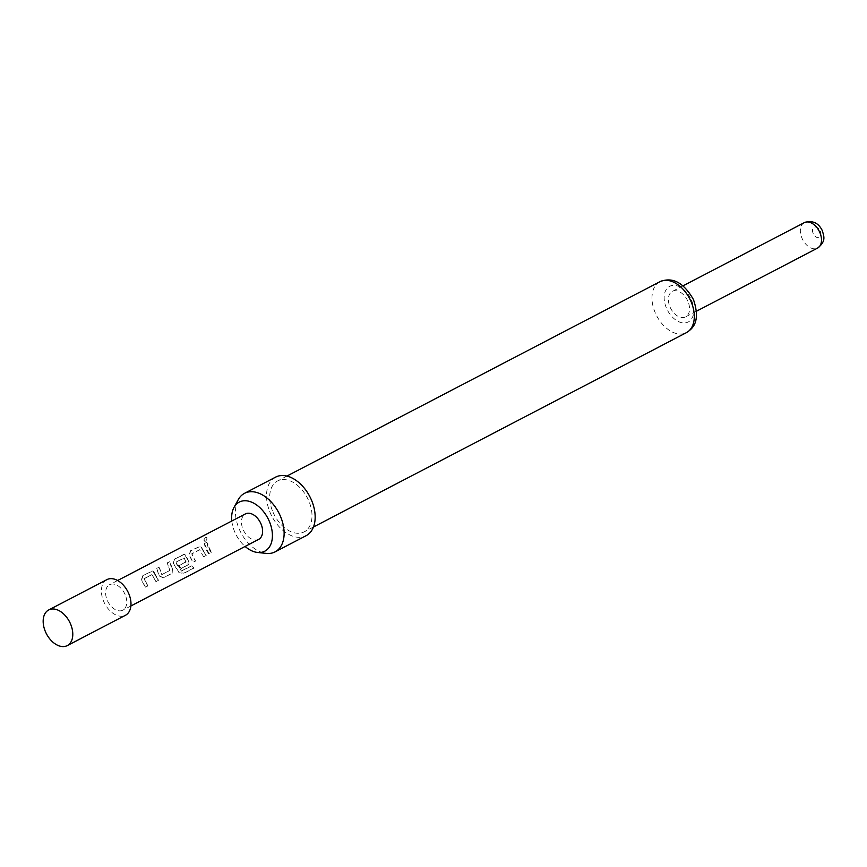 <?xml version="1.0" encoding="UTF-8"?>
<svg xmlns="http://www.w3.org/2000/svg" width="867" height="867" viewBox="0 0 867 867"><rect width="100%" height="100%" fill="white"/><g stroke="black" fill="none" stroke-linecap="round" stroke-linejoin="round"><path stroke-width="0.65" stroke-dasharray="4.33 3.25" d="M205.761 537.421C203.539 539.567 203.398 540.802 205.316 541.127C207.256 538.797 207.408 537.562 205.761 537.421L206.855 537.54L205.967 537.583C203.756 539.707 203.604 540.921 205.533 541.214C207.473 538.906 207.614 537.692 205.967 537.583M204.504 541.181L205.533 541.214L204.504 541.181M687.845 301.185A14.36 9.299 -117.5 0 0 672.326 291.42A14.36 9.299 -117.5 0 0 670.083 307.113A14.36 9.299 -117.5 0 0 685.602 316.878A14.36 9.299 -117.5 0 0 687.845 301.185M275.587 477.143A33.022 21.372 -117.5 0 0 270.417 513.242A33.022 21.372 -117.5 0 0 306.105 535.698M238.273 499.63A33.022 21.372 -117.5 0 0 239.368 529.423A33.022 21.372 -117.5 0 0 266.299 553.406M273.083 512.354A28.709 18.586 -117.5 0 0 304.111 531.883A28.709 18.586 -117.5 0 0 308.609 500.497A28.709 18.586 -117.5 0 0 277.581 480.957A28.709 18.586 -117.5 0 0 273.083 512.354M231.825 520.991A27.668 17.904 -117.5 0 0 234.924 532.36A27.668 17.904 -117.5 0 0 245.09 546.448M106.901 579.622A20.104 13.016 -117.5 0 0 103.758 601.59A20.104 13.016 -117.5 0 0 125.477 615.267M258.669 539.382A14.36 9.299 62.5 0 1 243.15 529.607A14.36 9.299 62.5 0 1 245.404 513.914M208.243 547.803L206.682 542.308L204.233 543.576L205.804 549.082L208.882 554.132L211.331 552.853L208.243 547.803M203.03 550.523L200.494 546.112L190.621 550.675L189.028 554.988L192.983 562.412L195.433 561.133L191.705 553.861L199.605 549.732L203.669 556.842L206.108 555.574L203.03 550.523M187.131 558.803L184.606 554.392L174.733 558.955L173.129 563.268L179.068 572.762L183.793 573.39L194.067 568.037L191.455 566.075L181.463 571.06L176.727 564.233L176.077 562L184.216 558.023L185.841 562.119L178.895 565.728L180.921 568.698L188.67 564.2L187.933 565.046L188.291 561.09L187.131 558.803M171.243 567.094L169.683 561.588L167.233 562.856L169.683 570.54L161.771 574.648L158.997 567.148L156.559 568.427L159.279 576.208L163.484 577.78L172.045 573.325L172.782 572.48L172.045 573.325L172.403 569.37L171.243 567.094M155.345 575.374L152.82 570.963L142.947 575.515L141.343 579.839L145.309 587.252L147.758 585.984L144.02 578.701L151.931 574.583L155.984 581.692L158.433 580.413L155.345 575.374M125.076 594.48A14.36 9.299 -117.5 0 0 109.556 584.716A14.36 9.299 -117.5 0 0 107.313 600.408A14.36 9.299 -117.5 0 0 122.832 610.173A14.36 9.299 -117.5 0 0 125.076 594.48M203.778 556.69L206.227 555.411L200.721 546.156L190.838 550.718L189.223 554.978L193.103 562.249L195.552 560.971L191.9 553.84L199.605 549.732L203.669 556.842M186.047 561.729L179.046 565.631L181.04 568.535L188.052 564.883L188.453 560.982L186.448 556.419L184.834 554.436L183.501 554.544L174.939 558.998L173.324 563.257L179.144 572.556L183.826 573.152L194.089 567.798L191.542 565.88L181.539 570.854L176.272 561.989L184.172 557.86L185.885 561.827M154.662 572.989L153.047 571.006L151.714 571.104L143.153 575.569L141.538 579.828L145.418 587.1L147.867 585.821L144.215 578.69L151.931 574.583L156.103 581.529L158.542 580.261L154.467 573M204.449 543.631L209.001 553.97L211.44 552.691L206.888 542.352L204.233 543.576M172.555 569.261L169.889 561.632L167.439 562.911L169.834 570.432L161.934 574.55L159.214 567.202L156.764 568.47L159.43 576.1L163.603 577.628L172.154 573.163L172.403 569.37M804.283 222.646A14.36 9.299 -117.5 0 0 802.04 238.338A14.36 9.299 -117.5 0 0 817.559 248.103M813.192 233.526A5.744 3.717 62.5 0 1 814.438 227.1A5.744 3.717 62.5 0 1 820.301 231.153A5.744 3.717 62.5 0 1 819.044 237.58A5.744 3.717 62.5 0 1 813.192 233.526M659.874 281.721A28.709 18.586 -117.5 0 0 655.376 313.106A28.709 18.586 -117.5 0 0 686.415 332.646M691.389 299.993A20.104 13.016 62.5 0 1 687.011 322.491A20.104 13.016 62.5 0 1 666.528 308.294A20.104 13.016 62.5 0 1 670.906 285.796A20.104 13.016 62.5 0 1 691.389 299.993M683.196 285.752L672.326 291.42M313.475 527.006L304.111 531.883M117.63 580.5L109.556 584.716M130.906 605.968L122.832 610.173M286.934 476.081L277.581 480.957M696.472 311.21L685.602 316.878"/><path stroke-width="1.3" d="M245.09 546.448A27.668 17.904 -117.5 0 0 257.488 552.452L266.299 553.406A33.022 21.372 -117.5 0 0 275.056 551.878L306.105 535.698A33.022 21.372 -117.5 0 0 311.264 499.609A33.022 21.372 -117.5 0 0 275.587 477.143L244.537 493.323A33.022 21.372 -117.5 0 0 238.273 499.63L234.003 507.401A27.668 17.904 -117.5 0 0 231.825 520.991M275.056 551.878A33.022 21.372 -117.5 0 0 280.225 515.789A33.022 21.372 -117.5 0 0 244.537 493.323M257.488 552.452A27.668 17.904 -117.5 0 0 269.149 520.937A27.668 17.904 -117.5 0 0 234.003 507.401M67.268 645.612L125.477 615.267A20.104 13.016 -117.5 0 0 128.619 593.299A20.104 13.016 -117.5 0 0 106.901 579.622L48.682 609.967A20.104 13.016 -117.5 0 0 45.539 631.935A20.104 13.016 -117.5 0 0 67.268 645.612A20.104 13.016 -117.5 0 0 70.411 623.633A20.104 13.016 -117.5 0 0 48.682 609.967M117.63 580.5L245.404 513.914A14.36 9.299 62.5 0 1 260.913 523.69A14.36 9.299 62.5 0 1 258.669 539.382L130.906 605.968M804.283 222.646C812.444 220.066 818.47 222.765 822.36 230.72C823.661 235.954 826.695 240.907 817.559 248.103A14.36 9.299 -117.5 0 0 819.803 232.41A14.36 9.299 -117.5 0 0 804.283 222.646L683.196 285.752M659.874 281.721C672.521 276.595 683.716 282.544 693.459 299.57C700.969 321.895 692.538 328.777 686.415 332.646A28.709 18.586 -117.5 0 0 690.901 301.25A28.709 18.586 -117.5 0 0 659.874 281.721L286.934 476.081M686.415 332.646L313.475 527.006M817.559 248.103L696.472 311.21"/></g></svg>
